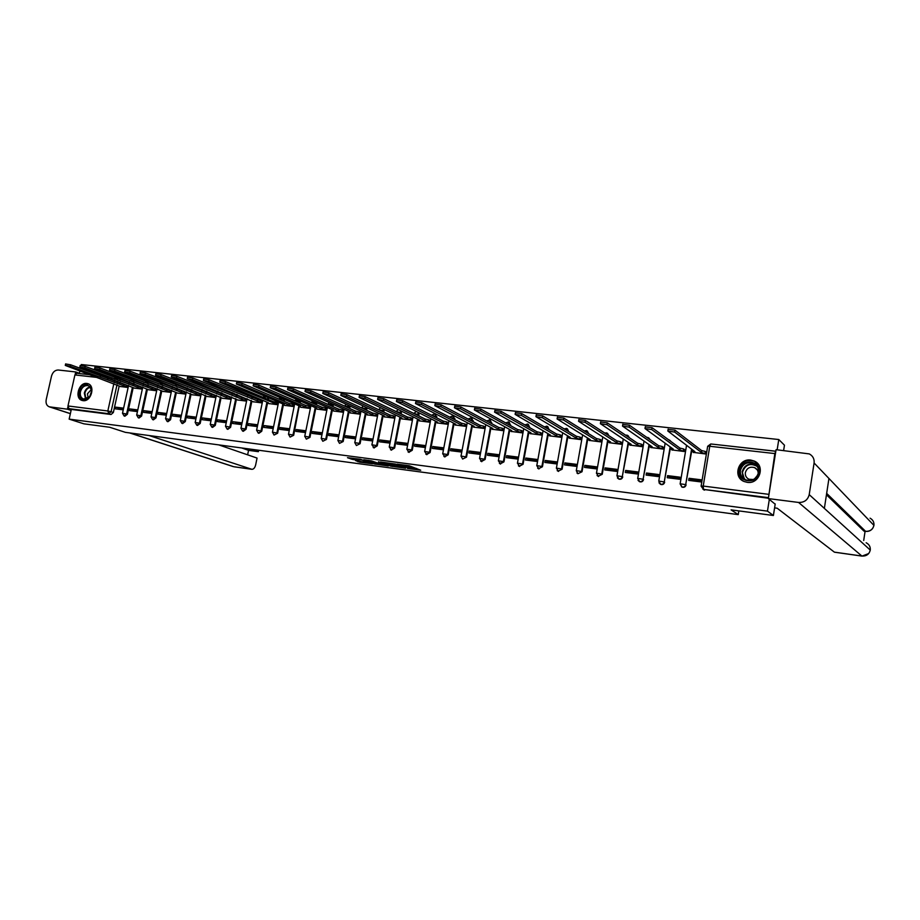 <?xml version="1.0" encoding="UTF-8"?>
<svg xmlns="http://www.w3.org/2000/svg" width="920" height="920" viewBox="0 0 920 920"><rect width="100%" height="100%" fill="white"/><g stroke="black" fill="none" stroke-linecap="round" stroke-linejoin="round"><path stroke-width="1.38" d="M407.422 468.418L420.728 470.235L409.159 465.727L397.049 464.163L405.065 465.888L406.249 466.566L402.316 466.348L411.01 468.315L407.422 468.418M134.136 380.995L132.606 379.983M148.235 382.409L146.809 381.57M162.449 383.824L161.195 383.18M176.629 385.169L175.743 384.813M300.207 403.063L300.587 401.189M316.503 404.834L316.882 402.856M332.994 406.628L333.373 404.524M349.715 408.445L350.06 406.191M366.654 410.285L366.953 407.859M383.812 412.137L384.031 409.515M401.2 414.011L401.281 411.159M418.818 415.909L418.634 412.735M436.678 417.818L435.332 413.942M454.767 419.738L453.433 415.978M473.121 421.693L471.787 418.048M491.717 423.648L490.383 420.152M510.577 425.638L509.254 422.28M529.702 427.627L528.379 424.453M549.091 429.64L547.756 426.627M568.755 431.664L567.41 428.846M588.708 433.688L587.339 431.089M608.913 435.712L607.556 433.366M629.395 437.724L628.072 435.678M650.118 439.691L648.887 438.035M671.036 441.565L670.001 440.427M747.224 482.344C759.563 484.472 765.704 465.6 754.181 461.012L750.8 460.08C738.357 458.056 732.435 477.089 744.13 481.516L747.224 482.344M83.018 400.648C91.068 402.097 95.726 385.698 87.86 383.674L86.848 383.456C78.775 382.065 74.186 398.463 82.099 400.453L83.018 400.648M355.522 460.552L359.582 462.127L372.519 463.806L360.421 459.264L347.484 457.7L352.705 459.459L358.604 460.195L356.362 459.091L362.365 460.138L369.518 463.105L355.522 460.552M775.215 503.93L773.398 515.487L731.078 509.864L738.242 514.613L125.407 432.354L109.652 427.248L83.858 423.821L69.15 419.129L767.464 511.129L769.327 499.364M773.398 515.487L767.464 511.129M390.712 466.141L405.616 468.222L395.519 464.071L380.443 461.978L390.712 466.141L390.942 464.922L394.151 465.497M388.332 465.968L374.233 463.944L363.791 459.77L371.438 460.874L377.269 462.909L381.466 463.404L378.511 461.771L388.389 465.704M120.014 382.225L119.807 383.168M119.163 386.055L113.367 412.493L111.101 411.711L108.824 413.724L68.989 408.652L67.976 405.961L74.911 374.946L76.889 373.313M783.621 450.512L784.461 445.199L778.78 439.53L81.34 364.538L81.132 365.435M79.327 373.554L79.89 371.013M80.454 368.471L80.672 367.494M69.15 419.129L71.311 409.423L68.989 408.652M775.824 451.225L774.835 453.572L768.487 497.605M777.158 449.799L778.78 439.53M693.335 452.375L705.812 453.997L705.847 451.869M689.034 478.296L688.689 480.389L701.212 481.953L701.557 479.849L689.034 478.296L691.414 479.895L701.339 481.137M667.586 475.64L667.241 477.721L679.581 479.262L679.926 477.169L667.586 475.64L670.082 477.238L679.719 478.446M671.899 449.914L684.204 451.501L684.227 449.397M646.461 473.018L646.105 475.076L658.26 476.594L658.616 474.524L646.461 473.018L649.06 474.628L658.398 475.789M650.785 447.488L662.906 449.052L662.918 446.959M625.623 470.43L625.278 472.477L637.261 473.972L637.606 471.925L625.623 470.43L628.325 472.041L637.399 473.179M629.97 445.096L641.918 446.637L641.93 444.555M605.095 467.889L604.739 469.913L616.549 471.397L616.906 469.349L605.095 467.889L607.901 469.499L616.688 470.591M609.454 442.738L621.23 444.256L621.23 442.186M584.855 465.37L584.499 467.394L596.148 468.843L596.494 466.819L584.855 465.37L587.765 466.992L596.286 468.05M589.237 440.404L600.841 441.91L600.841 439.852M564.903 462.898L564.547 464.899L576.023 466.336L576.38 464.324L564.903 462.898L567.904 464.519L576.161 465.554M569.296 438.115L580.738 439.599L580.727 437.552M545.238 460.46L544.881 462.449L556.197 463.864L556.554 461.863L545.238 460.46L548.32 462.081L556.335 463.082M549.642 435.85L560.912 437.31L560.901 435.286M525.837 458.056L525.481 460.023L536.636 461.414L536.992 459.436L525.837 458.056L529.011 459.678L536.774 460.644M530.253 433.63L541.374 435.068L541.351 433.055M506.701 455.676L506.345 457.642L517.351 459.011L517.707 457.044L506.701 455.676L509.967 457.309L517.488 458.24M511.129 431.422L522.1 432.848L522.077 430.847M487.841 453.341L487.485 455.285L498.329 456.642L498.697 454.687L487.841 453.341L491.188 454.974L498.479 455.871M492.28 429.26L503.102 430.663L503.056 428.674M469.234 451.03L468.866 452.962L479.573 454.296L479.929 452.352L469.234 451.03L472.661 452.663L479.711 453.537M473.685 427.121L484.357 428.501L484.311 426.523M450.869 448.753L450.512 450.673L461.069 451.984L461.437 450.064L450.869 448.753L454.388 450.386L461.219 451.237M455.331 425.005L465.865 426.374L465.808 424.407M432.768 446.51L432.4 448.408L442.819 449.707L443.187 447.798L432.768 446.51L436.356 448.143L442.957 448.96M437.23 422.924L447.614 424.269L447.568 422.326M414.897 444.291L414.541 446.177L424.81 447.465L425.178 445.567L414.897 444.291L418.565 445.924L424.959 446.717M419.37 420.877L429.617 422.199L429.559 420.267M397.267 442.106L396.911 443.98L407.054 445.245L407.41 443.359L397.267 442.106L401.005 443.739L407.192 444.509M401.752 418.853L411.861 420.152L411.792 418.232M379.868 439.944L379.511 441.807L389.516 443.06L389.884 441.186L379.868 439.944L383.674 441.577L389.654 442.324M384.364 416.852L394.335 418.14L394.266 416.231M362.698 437.816L362.342 439.668L372.221 440.898L372.577 439.035L362.698 437.816L366.574 439.449L372.358 440.174M367.206 414.874L377.05 416.15L376.97 414.253M345.759 435.712L345.391 437.552L355.143 438.771L355.511 436.919L345.759 435.712L349.692 437.356L355.281 438.046M350.267 412.93L359.984 414.184L359.904 412.298M329.038 433.63L328.67 435.459L338.296 436.666L338.652 434.827L329.038 433.63L333.04 435.275L338.433 435.953M333.546 410.998L343.137 412.252L343.045 410.366M312.524 431.584L312.156 433.4L321.655 434.585L322.023 432.768L312.524 431.584L316.584 433.228L321.804 433.872M317.043 409.101L326.508 410.331L326.416 408.468M296.228 429.559L295.86 431.365L305.233 432.538L305.601 430.732L296.228 429.559L300.346 431.204L305.382 431.836M300.748 407.226L310.086 408.445L309.994 406.582M280.128 427.57L279.772 429.364L289.029 430.514L289.397 428.72L280.128 427.57L284.314 429.214L289.167 429.812M284.659 405.375L293.882 406.582L293.779 404.731M264.247 425.592L263.879 427.374L273.022 428.524L273.389 426.73L264.247 425.592L273.159 427.823M268.767 403.546L277.886 404.731L277.782 402.902M248.549 423.648L248.193 425.419L257.22 426.546L257.577 424.775L248.549 423.648L257.358 425.856M253.08 401.752L262.085 402.914L261.97 401.097M233.059 421.728L232.691 423.487L241.615 424.603L241.971 422.832L233.059 421.728L241.753 423.913M237.59 399.97L246.48 401.12L246.364 399.315M217.764 419.83L217.396 421.578L226.193 422.671L226.561 420.923L217.764 419.83L226.343 421.992M222.295 398.21L231.069 399.349L230.954 397.543M207.184 396.462L215.843 397.601M211.347 419.037L202.641 417.956L211.117 420.095M202.641 417.956L202.273 419.692L210.979 420.773M192.257 394.749L200.802 395.864M196.282 417.162L187.714 416.104L196.064 418.22M187.714 416.104L187.346 417.829L195.925 418.899M177.502 393.058L185.909 394.151M181.401 415.322L172.971 414.276L181.171 416.369M172.971 414.276L172.603 415.989L181.033 417.036M162.943 391.379L171.201 392.46M166.692 413.494L158.401 412.47L166.462 414.541M158.401 412.47L158.033 414.172L166.324 415.207M148.545 389.723L156.664 390.781M152.156 411.688L144.003 410.676L151.938 412.723M144.003 410.676L143.635 412.367L151.788 413.39M134.32 388.091L142.312 389.125M137.804 409.906L129.789 408.917L137.574 410.941M129.789 408.917L129.421 410.596L137.436 411.596M134.067 383.721L133.849 384.721M133.204 387.665L127.409 414.264L126.615 413.988L124.073 415.955L124.867 416.219L127.409 414.264M148.292 385.238L148.062 386.296M147.418 389.298L141.611 416.058L140.829 415.782L138.253 417.76L139.046 418.036L141.611 416.058M162.69 386.768L162.449 387.895M161.793 390.942L155.998 417.875L155.215 417.599L152.617 419.589L153.398 419.853L155.998 417.875M177.272 388.32L177.019 389.505M176.352 392.61L170.545 419.716L169.774 419.44L167.152 421.44L167.923 421.705L170.545 419.716M192.027 389.884L191.751 391.138M191.084 394.289L185.288 421.578L184.517 421.303L181.861 423.315L182.631 423.579L185.288 421.578M206.954 391.46L206.678 392.782M205.999 396.002L200.192 423.464L199.433 423.188L196.754 425.201L197.512 425.477L200.192 423.464M222.077 393.047L221.777 394.45M221.099 397.728L215.291 425.373L214.544 425.097L211.83 427.121L212.577 427.397L215.291 425.373M237.383 394.645L237.072 396.129M236.382 399.475L230.586 427.305L227.09 429.065L227.827 429.341L230.586 427.305M252.885 396.267L252.563 397.842M251.861 401.247L246.065 429.272L245.329 428.996L242.546 431.031L243.282 431.308L246.065 429.272M268.582 397.888L268.249 399.556M267.536 403.041L261.74 431.25L258.186 433.021L258.923 433.297L261.74 431.25M284.487 399.533L284.13 401.304M283.406 404.846L277.61 433.262L274.045 435.045L277.61 433.262M310.109 408.342L305.233 406.939L258.623 386.814L253.172 385.859L300.426 406.387L299.138 406.375L293.687 435.286L290.087 437.092L293.687 435.286M315.755 408.549L309.971 437.345L306.348 439.15L309.971 437.345M332.247 410.423L326.462 439.438L322.816 441.255L326.462 439.438M348.945 412.332L343.171 441.542L339.491 443.371L343.171 441.542M365.872 414.253L360.099 443.693L356.397 445.522L360.099 443.693M383.019 416.208L377.246 445.855L373.209 447.568M400.395 418.174L394.622 448.051L390.528 449.753M429.64 422.096L424.833 420.67L383.433 400.395L377.614 399.406L419.566 420.06L418.036 420.049L418.163 419.37L418.025 420.049L419.773 421.072M418.002 420.164L412.24 450.282L408.077 451.973M435.999 421.371L430.088 452.536L425.856 454.216M454.089 423.384L448.178 454.825L443.877 456.492M472.42 425.431L466.52 457.148L462.633 459.046L466.52 457.148M491.015 427.501L485.104 459.494L480.642 461.104M509.852 429.594L503.953 461.874L499.387 463.461M528.966 431.71L523.066 464.301L519.075 466.221L518.397 465.83M548.332 433.86L542.443 466.75L538.418 468.683L537.659 468.222M567.985 436.022L562.097 469.234L558.037 471.178L557.186 470.626M587.914 438.207L582.026 471.753L577.933 473.708L582.026 471.753M608.131 440.416L602.244 474.306L598.115 476.272L597.057 475.49M628.636 442.647L622.288 476.64C621.69 478.561 620.448 479.308 618.585 478.883L617.4 477.928M649.439 444.9L643.115 479.262C642.505 481.206 641.251 481.965 639.342 481.516L638.031 480.366M670.553 447.178L664.251 481.942C663.63 483.909 662.354 484.656 660.41 484.196L658.973 482.781M691.978 449.466L685.699 484.644C685.067 486.634 683.767 487.393 681.8 486.921L680.168 483.954M738.242 514.613L738.841 510.899M123.613 408.147L115.724 407.169L115.368 408.848L123.245 409.825M120.267 386.469L128.121 387.504M115.724 407.169L123.395 409.17M373.945 447.879L377.246 445.855M391.264 450.075L394.622 448.051M408.813 452.306L412.24 450.282M426.604 454.56L430.088 452.536M444.624 456.849L448.178 454.825M481.401 461.506L485.104 459.494M500.181 463.875L503.953 461.874M519.202 466.291L523.066 464.301M538.499 468.728L542.443 466.75M558.06 471.19L562.097 469.234M598.046 476.249L602.244 474.306M618.481 478.837L619.045 479.147C620.919 479.573 622.15 478.825 622.759 476.905M639.193 481.447L639.791 481.781C641.7 482.229 642.953 481.47 643.563 479.538M660.215 484.104L660.847 484.46C662.791 484.921 664.067 484.173 664.677 482.206M681.536 486.784L682.203 487.186C684.181 487.657 685.481 486.898 686.101 484.909M118.968 378.603L120.175 379.569M71.311 409.423L111.09 414.494L113.367 412.493M768.384 498.249L702.983 489.336M411.378 468.51L411.24 467.084L411.01 468.315M406.41 465.75L411.24 467.084M411.504 467.808L416.633 468.498M384.94 462.518L390.942 464.922M403.017 467.728L394.622 464.117L389.85 463.565L396.255 466.348L403.017 467.728M378.097 463.013L376.084 463.093L375.854 464.301M368.368 460.322L376.084 463.093M377.568 463.3L385.928 465.29L378.062 463.22M705.824 453.893L701.304 452.387L674.647 432.078L667.839 431.02L694.887 451.651L692.622 451.628L693.622 452.594M668.115 429.364L674.969 430.134L701.603 450.57L705.318 451.455L705.019 453.272M706.123 452.076L705.318 451.455M701.603 450.57L701.304 452.387M684.216 451.409L679.661 449.903L651.716 429.582L644.989 428.536L673.348 449.178L671.151 449.155L672.198 450.121M645.276 426.88L652.038 427.662L679.96 448.097L683.675 448.983L683.376 450.788M684.514 449.604L683.675 448.983M679.96 448.097L679.661 449.903M662.918 448.948L658.341 447.453L629.142 427.133L622.506 426.086L652.119 446.74L649.98 446.717L651.095 447.695M622.794 424.43L629.476 425.224L658.639 445.671L662.342 446.545L662.043 448.339M663.216 447.166L662.342 446.545M658.639 445.671L658.341 447.453M774.594 507.874L777.193 508.219L834.371 552.138L861.902 556.048L798.56 502.447L768.338 498.582L775.169 504.183M798.56 502.447C804.252 502.619 807.794 500.008 809.209 494.626L824.366 508.392L828.943 478.469L814.096 462.99L809.209 494.626M814.096 462.99C814.487 458.942 812.9 455.917 809.312 453.916L776.066 449.684L768.338 498.582M863.707 540.488L865.076 531.311M863.972 531.116L865.708 531.392L863.972 531.116L826.447 494.764M826.666 493.384L865.582 531.323C870.044 531.507 872.838 529.517 873.931 525.377L873.885 525.63M862.132 556.082L861.902 556.048C866.398 556.266 869.193 554.265 870.274 550.079L870.239 550.298M149.074 435.528L251.884 469.315C253.667 469.28 254.932 467.774 255.679 464.807L257.059 458.079L218.787 444.889M70.368 413.666L49.277 406.824C46.632 405.709 45.609 403.293 46.207 399.602L51.52 376.073C52.75 372.082 54.993 370.058 58.247 370.012L75.716 371.945L79.384 373.29M49.277 406.824L67.39 409.181L67.907 406.893M75.233 374.118L75.716 371.945M247.63 454.825L248.549 450.351L258.382 451.674L258.669 450.236M258.382 451.674L251.643 449.293M67.39 409.181L71.093 410.4M248.549 450.351L241.753 447.971M759.069 472.581C757.528 485.058 737.046 482.517 739.542 470.246C741.014 457.884 761.472 460.218 759.069 472.581M740.416 470.465C739.99 474.731 741.681 477.836 745.499 479.78C752.077 481.516 756.401 479.136 758.494 472.615C758.919 468.418 757.263 465.336 753.537 463.381C746.913 461.541 742.543 463.91 740.416 470.465M758.183 473.926C758.367 471.051 757.183 468.959 754.63 467.647C749.949 466.348 746.856 468.027 745.361 472.661C745.062 475.674 746.246 477.859 748.949 479.239L753.388 479.504M758.505 464.577L754.4 461.299C746.166 458.999 740.738 461.932 738.105 470.074C737.564 475.191 739.542 478.986 744.027 481.47M754.595 478.791L757.666 475.203M91.448 392.955L89.608 396.888C83.237 401.568 79.913 399.786 79.637 391.552C84.525 383.042 88.538 382.812 91.678 390.85L91.448 392.955M80.442 391.736C79.844 395.485 80.902 397.946 83.628 399.107L89.677 396.669L91.586 391.08C91.459 388.286 90.344 386.48 88.228 385.675C84.537 385.123 81.938 387.136 80.442 391.736M91.402 389.436L87.423 393.817L88.251 398.084M88.745 384.054L88.435 383.939C83.846 383.249 80.626 385.744 78.763 391.448C78.027 396.106 79.338 399.153 82.719 400.603L82.719 400.603M641.93 446.534L637.33 445.05L606.924 424.706L600.369 423.671L631.189 444.337L629.119 444.325L630.292 445.303M600.656 422.027L607.246 422.82L637.629 443.267L641.32 444.141L641.021 445.924M642.24 444.762L641.32 444.141M637.629 443.267L637.33 445.05M621.253 444.153L616.619 442.669L585.039 422.326L578.565 421.291L610.569 441.979L608.557 441.956L609.787 442.934M578.852 419.658L585.373 420.452L616.929 440.91L620.609 441.784L620.298 443.543M621.552 442.393L620.609 441.784M616.929 440.91L616.619 442.669M600.852 441.807L596.206 440.323L563.5 419.991L557.094 418.956L590.249 439.645L588.282 439.622L589.57 440.611M557.382 417.323L563.822 418.117L596.516 438.575L600.185 439.449L599.886 441.197M601.162 440.059L600.185 439.449M596.516 438.575L596.206 440.323M580.75 439.495L576.081 438.023L542.271 417.68L535.946 416.656L570.204 437.345L568.295 437.322L569.641 438.322M536.245 415.023L542.604 415.828L576.391 436.275L580.06 437.149L579.749 438.886M581.06 437.759L580.06 437.149M576.391 436.275L576.081 438.023M560.935 437.207L556.243 435.746L521.375 415.403L515.12 414.379L550.447 435.079L548.596 435.056L549.987 436.057M515.418 412.758L521.709 413.563L556.554 434.022L560.211 434.872L559.9 436.597M561.246 435.493L560.211 434.872M556.554 434.022L556.243 435.746M541.397 434.964L536.682 433.492L500.791 413.16L494.592 412.148L530.966 432.837L529.161 432.825L530.61 433.826M494.891 410.538L501.124 411.343L536.992 431.791L540.638 432.641L540.327 434.355M541.696 433.251L540.638 432.641M536.992 431.791L536.682 433.492M522.123 432.745L517.396 431.284L480.504 410.952L474.386 409.94L511.761 430.64L510.002 430.617L511.497 431.629M474.685 408.342L480.838 409.147L517.707 429.582L521.341 430.433L521.03 432.135M522.433 431.043L521.341 430.433M517.707 429.582L517.396 431.284M503.113 430.548L498.375 429.099L460.517 408.779L454.457 407.778L492.809 428.467L491.107 428.444L492.648 429.456M454.767 406.168L460.851 406.985L498.686 427.409L502.308 428.26L501.998 429.95M503.424 428.869L502.308 428.26M498.686 427.409L498.375 429.099M484.368 428.398L479.607 426.949L440.818 406.64L434.827 405.639L474.122 426.316L472.466 426.305L474.065 427.317M435.137 404.041L441.163 404.857L479.918 425.27L483.529 426.121L483.218 427.788M484.679 426.719L483.529 426.121M479.918 425.27L479.607 426.949M465.876 426.27L461.104 424.822L421.417 404.524L415.483 403.535L455.699 424.2L454.077 424.189L455.722 425.201M415.794 401.936L421.751 402.753L461.414 423.166L465.014 424.005L464.703 425.661M466.187 424.603L465.014 424.005M461.414 423.166L461.104 424.822M447.637 424.166L442.842 422.728L402.281 402.442L396.416 401.453L437.506 422.119L435.93 422.107L437.621 423.119M396.727 399.866L402.626 400.695L443.164 421.072L446.752 421.912L446.441 423.568M447.948 422.522L446.752 421.912M443.164 421.072L442.842 422.728M377.924 397.831L383.766 398.647L425.155 419.025L428.731 419.853L428.421 421.498M429.95 420.463L428.731 419.853M425.155 419.025L424.833 420.67M411.884 420.049L407.065 418.623L364.837 398.372L359.087 397.394L401.867 418.025L400.372 418.013L402.155 419.037M359.398 395.818L365.183 396.647L407.376 416.99L410.952 417.818L410.642 419.451M412.194 418.428L410.952 417.818M407.376 416.99L407.065 418.623M394.358 418.036L389.528 416.61L346.518 396.382L340.814 395.404L384.399 416.024L382.938 416.012L384.778 417.036M341.124 393.829L346.851 394.657L389.85 414.989L393.403 415.817L393.093 417.438M394.668 416.415L393.403 415.817M389.85 414.989L389.528 416.61M377.073 416.047L372.232 414.632L328.44 394.416L322.793 393.438L367.172 414.046L365.746 414.034L367.62 415.069M323.115 391.874L328.785 392.702L372.542 413.022L376.096 413.839L375.785 415.449M377.384 414.437L376.096 413.839M372.542 413.022L372.232 414.632M360.007 414.08L355.154 412.666L310.626 392.472L305.037 391.506L350.152 412.091L348.772 412.079L350.681 413.114M305.348 389.953L310.971 390.781L355.465 411.067L359.007 411.884L358.697 413.482M360.318 412.482L359.007 411.884M355.465 411.067L355.154 412.666M343.16 412.137L338.296 410.734L293.055 390.563L287.511 389.597L333.362 410.171L332.016 410.159L333.971 411.194M287.822 388.044L293.399 388.884L338.606 409.147L342.136 409.963L341.826 411.55M343.471 410.561L342.136 409.963M338.606 409.147L338.296 410.734M326.531 410.228L321.655 408.825L275.724 388.677L270.227 387.711L316.791 408.273L315.468 408.261L317.469 409.296M270.537 386.17L276.058 387.009L321.977 407.249L325.496 408.054L325.174 409.63M326.841 408.652L325.496 408.054M321.977 407.249L321.655 408.825M299.46 406.674L301.185 407.422M253.494 384.318L258.968 385.158L305.543 405.375L309.062 406.18L308.74 407.744M310.431 406.778L309.062 406.18M305.543 405.375L305.233 406.939M293.905 406.467L289.018 405.076L241.753 384.974L236.359 384.031L284.28 404.535L283.015 404.524L285.096 405.57M236.681 382.501L242.098 383.329L289.328 403.523L292.836 404.328L292.514 405.881M294.216 404.926L292.836 404.328M289.328 403.523L289.018 405.076M277.909 404.627L225.112 383.168L219.765 382.225L268.329 402.707L267.099 402.695L269.215 403.742M220.087 380.696L225.457 381.535L273.32 401.695L276.816 402.5L276.494 404.041M278.219 403.086L276.816 402.5M273.32 401.695L273.01 403.247M262.108 402.81L208.702 381.374L203.389 380.443L253.54 401.936M203.711 378.925L209.047 379.753L260.992 400.695L260.682 402.224M262.418 401.281L260.992 400.695M257.519 399.901L257.197 401.43M246.502 401.016L192.498 379.615L187.231 378.683L238.05 400.154M187.553 377.177L192.843 378.005L245.375 398.9L245.065 400.43M246.813 399.498L245.375 398.9M241.902 398.118L241.592 399.636M231.092 399.245L176.513 377.878L171.292 376.947L222.755 398.394M171.614 375.44L176.858 376.28L229.954 397.141L229.632 398.659M231.403 397.728L229.954 397.141M226.492 396.359L226.17 397.877M215.867 397.497L160.736 376.165L155.56 375.233L207.644 396.647M155.882 373.738L161.08 374.566L214.716 395.404L214.394 396.911M216.189 395.991L214.716 395.404M211.266 394.622L210.945 396.129M200.813 395.749L145.165 374.463L140.024 373.543L192.728 394.933M140.346 372.048L145.498 372.887L199.663 393.679L199.352 395.174M201.135 394.266L199.663 393.679M196.224 392.897L195.914 394.404M185.932 394.036L129.789 372.796L124.695 371.875L177.986 393.231M125.016 370.392L130.134 371.22L184.805 391.978L184.483 393.472M186.254 392.553L184.805 391.978M181.378 391.207L181.056 392.69M171.223 392.334L114.609 371.139L109.549 370.219L163.415 391.563M109.882 368.747L114.954 369.587L170.119 390.31L169.797 391.782M171.545 390.85L170.119 390.31M166.704 389.528L166.382 391.011M156.699 390.655L99.636 369.506L94.61 368.598L149.028 389.907M94.932 367.126L99.969 367.966L155.606 388.642L155.296 390.114M157.01 389.183L155.606 388.642M152.202 387.883L151.88 389.344M142.347 388.987L84.835 367.908L79.856 366.988L134.803 388.263M80.178 365.527L85.18 366.367L141.277 387.009L140.955 388.47M142.657 387.527L141.277 387.009M137.885 386.239L137.563 387.699M128.156 387.354L70.23 366.309L65.285 365.412L120.761 386.653M65.607 363.952L70.575 364.78L127.109 385.388L126.799 386.837M128.478 385.905L127.109 385.388M123.728 384.629L123.406 386.078M132.204 379.868L133.343 380.684M146.395 381.455L147.453 382.11M160.758 383.065L161.678 383.525M299.885 400.89L299.517 402.753M300.553 401.35L295.377 400.361M316.192 402.546L315.813 404.535M316.825 403.178L311.615 402.201M332.695 404.213L332.327 406.329M333.316 405.041L328.072 404.064M349.404 405.881L349.048 408.147M350.014 406.928L344.747 405.938M366.298 407.56L365.999 409.986M366.93 408.836L361.641 407.847M383.387 409.216L383.168 411.838M384.077 410.768L378.718 409.733M400.648 410.849L400.568 413.712M401.442 412.723L396.175 411.596M418.013 412.436L418.197 415.598M419.048 414.702L414 413.54M434.459 413.632L436.275 416.415L436.068 417.507M436.885 416.714L432.147 415.541M452.513 415.644L454.181 419.44M454.963 418.749L450.593 417.599M470.822 417.691L472.546 421.383M473.282 420.819L469.338 419.692M489.371 419.761L491.153 423.349M491.855 422.912L488.382 421.843M508.185 421.866L510.025 425.327M510.692 425.04L507.725 424.051M527.252 423.993L529.161 427.328M529.782 427.19L527.378 426.305M546.595 426.155L548.573 429.329M549.136 429.375L547.377 428.628M566.202 428.341L568.249 431.353M568.767 431.584L567.778 431.066M586.097 430.56L588.213 433.377M606.269 432.814L608.442 435.413M626.727 435.103L628.946 437.414M647.496 437.425L649.681 439.38M668.598 439.783L670.611 441.255M117.76 381.374L117.553 382.329M117.012 384.767L111.101 411.711L107.835 410.987L113.861 383.605M114.402 381.144L114.609 380.202M111.607 379.074L107.663 378.626M97.313 377.464L74.911 374.946M67.976 405.961L107.835 410.987L108.824 413.724L111.09 414.494M774.835 453.572L709.757 446.269L703.225 486.07L768.395 494.293M133.273 383.421L133.055 384.422M132.422 387.331L126.615 413.988L122.498 413.241L124.073 415.955M147.511 384.94L147.28 385.997M146.648 388.953L140.829 415.782L136.689 415.035L138.253 417.76M161.92 386.469L161.678 387.596M161.034 390.574L155.215 417.599L151.041 416.852L152.617 419.589M176.502 388.022L176.249 389.206M175.651 392.184L169.774 419.44L165.577 418.692L167.152 421.44M191.268 389.585L190.992 390.839M190.44 393.472L184.517 421.303L180.285 420.543L181.861 423.315M206.206 391.149L205.93 392.483M205.355 395.163L199.433 423.188L195.178 422.429L196.754 425.201M221.34 392.736L221.041 394.151M220.466 396.876L214.544 425.097L210.243 424.338L211.83 427.121M236.658 394.346L236.348 395.83M235.761 398.601L229.839 427.041L225.503 426.259L227.09 429.065M252.16 395.956L251.838 397.532M251.252 400.361L245.329 428.996L240.959 428.214L242.546 431.031M267.869 397.589L267.524 399.257M266.938 402.132L261.015 430.974L256.611 430.192L258.186 433.021M283.774 399.234L283.417 400.993M282.82 403.926L276.897 432.986L272.458 432.193L274.045 435.045M298.908 405.731L292.974 435.01L288.5 434.228L290.087 437.092M315.203 407.572L309.269 437.069L304.761 436.287L306.348 439.15M331.706 409.434L325.772 439.162L321.218 438.368L322.816 441.255M348.427 411.309L342.493 441.278L337.904 440.473L339.491 443.371M365.366 413.218L359.433 443.417L354.798 442.612L356.397 445.522M382.524 415.15L376.602 445.579L371.921 444.774L374.175 447.971M399.912 417.093L393.99 447.787L389.263 446.97L391.506 450.179M417.53 419.072L411.608 450.006L406.847 449.19L409.078 452.421M435.39 421.061L429.479 452.26L424.66 451.444L426.88 454.687M453.491 423.085L447.58 454.549L442.716 453.721L444.935 456.987M471.845 425.132L465.934 456.872L461.023 456.044L462.633 459.046M490.44 427.202L484.529 459.229L479.573 458.39L481.769 461.679M509.3 429.295L503.389 461.61L498.387 460.77L500.572 464.071M528.425 431.411L522.525 464.025L517.454 463.174L519.627 466.497M547.814 433.55L541.914 466.474L536.797 465.623L538.959 468.959M567.479 435.723L561.579 468.959L556.404 468.107L558.555 471.442M587.42 437.909L581.532 471.488L576.299 470.626L577.933 473.708L576.99 473.053M607.66 440.116L601.76 474.041L596.482 473.167L598.598 476.548M628.188 442.347L622.288 476.64L616.94 475.766L619.045 479.147M649.002 444.601L643.115 479.262L637.709 478.388L639.791 481.781M670.139 446.878L664.251 481.942L658.778 481.056L660.847 484.46M691.587 449.167L685.699 484.644L680.156 483.759L682.203 487.186M680.121 483.92L686.538 445.383M658.755 481.206L665.137 443.291M637.686 478.538L644.046 441.186M616.918 475.916L623.265 439.093M596.447 473.317L602.772 437.011M576.276 470.764L582.59 434.93M556.381 468.245L562.683 432.86M536.774 465.75L543.053 430.801M517.431 463.3L523.71 428.766M498.364 460.885L504.62 426.742M479.55 458.505L485.806 424.729M461 456.159L467.245 422.74M442.692 453.836L448.925 420.773M424.637 451.547L430.87 418.818M406.824 449.293L413.046 416.886M389.24 447.062L395.45 414.966M371.898 444.866L378.097 413.08M354.775 442.704L360.973 411.205M337.881 440.565L344.068 409.354M321.207 438.449L327.382 407.514M304.738 436.367L310.914 405.697M288.489 434.309L294.653 403.903M272.435 432.273L278.599 402.132M279.335 398.555L283.716 399.211M256.588 430.272L262.752 400.384M263.488 396.761L266.524 397.014M240.948 428.283L247.089 398.647M247.848 395.002L250.067 395.082M225.492 426.328L231.633 396.922M232.403 393.254L233.944 393.231M210.231 424.396L216.361 395.232M217.143 391.529L218.132 391.437M195.155 422.487L201.284 393.553M180.274 420.601L186.392 391.885M165.565 418.749L171.672 390.252M172.477 386.492L172.236 387.642M151.03 416.909L157.136 388.619M136.677 415.092L142.773 387.021M122.486 413.298L128.582 385.434M768.476 497.651L703.478 489.382L701.132 486.208M704.582 490.118L703.478 489.382L703.225 486.07L701.097 486.185M775.767 451.214L710.792 443.969L707.664 446.28L709.757 446.269L710.792 443.969L775.652 451.248M115.724 377.89L117.932 378.718M703.88 489.934L701.132 486.013L707.63 446.487M410.423 466.75L410.182 467.981M406.077 465.313L405.892 466.221M405.202 465.198L405.065 465.888M392.564 465.29L392.334 466.509M374.474 462.737L374.233 463.944M381.754 463.059L381.627 463.691M352.935 458.275L352.705 459.459M351.279 458.056L351.072 459.091M359.777 461.127L359.582 462.127M358.144 460.909L357.972 461.771M701.81 450.593L701.511 452.41M674.969 430.134L674.647 432.078M680.168 448.12L679.869 449.926M652.038 427.662L651.716 429.582M658.846 445.694L658.547 447.476M629.476 425.224L629.142 427.133M866.157 542.754C869.158 544.352 870.538 546.79 870.274 550.079L824.366 508.392M828.943 478.469L873.931 525.377C874.218 522.215 872.942 519.823 870.09 518.19M49.933 406.962L70.38 413.609M129.938 432.963L233.749 466.704L251.539 469.234M233.036 466.532L129.582 432.917M744.487 479.262L742.118 471.81C744.222 465.278 748.581 462.933 755.17 464.761L756.355 465.416M757.114 466.359C750.237 462.783 745.384 464.646 742.567 471.971C742.164 475.145 743.164 477.767 745.579 479.815M85.617 399.245L84.318 393.081C85.284 389.608 87.216 387.55 90.114 386.894M90.413 387.262C87.63 387.918 85.778 389.907 84.859 393.231L86.077 399.153M637.836 443.291L637.537 445.073M607.246 422.82L606.924 424.706M617.124 440.933L616.814 442.692M585.373 420.452L585.039 422.326M596.712 438.598L596.401 440.346M563.822 418.117L563.5 419.991M576.587 436.298L576.276 438.035M542.604 415.828L542.271 417.68M556.738 434.033L556.439 435.769M521.709 413.563L521.375 415.403M537.176 431.802L536.866 433.515M501.124 411.343L500.791 413.16M517.891 429.605L517.58 431.308M480.838 409.147L480.504 410.952M498.87 427.432L498.559 429.122M460.851 406.985L460.517 408.779M480.102 425.293L479.791 426.972M441.163 404.857L440.818 406.64M461.587 423.177L461.276 424.844M421.751 402.753L421.417 404.524M443.336 421.095L443.026 422.751M402.626 400.695L402.281 402.442M425.316 419.037L425.005 420.681M383.766 398.647L383.433 400.395M407.548 417.013L407.238 418.646M365.183 396.647L364.837 398.372M390.011 415.012L389.7 416.633M346.851 394.657L346.518 396.382M372.703 413.034L372.393 414.644M328.785 392.702L328.44 394.416M355.626 411.091L355.315 412.689M310.971 390.781L310.626 392.472M338.767 409.17L338.456 410.757M293.399 388.884L293.055 390.563M322.126 407.272L321.816 408.848M276.058 387.009L275.724 388.677M305.704 405.398L305.394 406.962M258.968 385.158L258.623 386.814M289.489 403.546L289.167 405.099M242.098 383.329L241.753 384.974M273.481 401.718L273.159 403.259M225.457 381.535L225.112 383.168M257.669 399.912L257.347 401.453M209.047 379.753L208.702 381.374M242.052 398.13L241.742 399.659M192.843 378.005L192.498 379.615M226.642 396.37L226.32 397.888M176.858 376.28L176.513 377.878M211.416 394.634L211.094 396.14M161.08 374.566L160.736 376.165M196.374 392.921L196.052 394.416M145.498 372.887L145.165 374.463M181.516 391.218L181.194 392.713M130.134 371.22L129.789 372.796M166.842 389.551L166.52 391.023M114.954 369.587L114.609 371.139M152.34 387.895L152.03 389.367M99.969 367.966L99.636 369.506M138.011 386.262L137.701 387.722M85.18 366.367L84.835 367.908M123.866 384.64L123.544 386.101M70.575 364.78L70.23 366.309M669.323 439.978L668.541 439.737M648.232 437.621L646.794 437.368M627.44 435.286L625.554 435.137M606.958 432.998L604.705 432.986M586.753 430.732L584.234 430.893M566.846 428.513L564.109 428.846M547.204 426.305L544.295 426.822M527.85 424.143L524.803 424.833M508.76 422.004L505.597 422.878M489.923 419.899L486.691 420.934M471.35 417.818L468.05 419.025M453.031 415.771L449.684 417.128M434.953 413.747L431.584 415.253M416.277 411.573L413.724 413.402M398.153 409.641L396.117 411.562M378.752 409.745L380.42 407.801M361.617 407.951L362.997 406.007M344.701 406.168L345.862 404.259M328.014 404.397L328.98 402.534M311.535 402.649L312.351 400.844M295.262 400.913L295.952 399.165M279.197 399.188L279.783 397.52M263.339 397.497L263.844 395.887M247.675 395.807L248.112 394.266M232.219 394.139L232.587 392.667M216.936 392.495L217.269 391.092M201.859 390.862L202.147 389.528M186.955 389.24L187.22 387.975M157.688 386.055L157.929 384.928M161.069 383.122L160.287 382.984M143.324 384.491L143.554 383.421M146.694 381.524L145.601 381.397M129.122 382.938L129.34 381.938M132.491 379.937L131.157 379.856M119.255 378.672L117.116 377.855M117.012 377.821L114.689 377.499M104.293 376.337L100.337 375.9M89.941 374.739L76.624 373.255M406.479 465.37L406.284 466.428M692.875 450.133L692.622 451.628M668.161 429.088L667.839 431.02M671.381 447.764L671.151 449.155M645.322 426.615L644.989 428.536M650.198 445.429L649.98 446.717M622.828 424.178L622.506 426.086M865.708 531.392C868.664 531.645 870.998 530.633 872.7 528.344M868.675 553.564L862.017 556.105L834.497 552.195M251.884 469.315L234.105 466.785M756.378 465.44L753.537 463.381M754.63 467.647L757.183 469.786M629.326 443.106L629.119 444.325M600.691 421.774L600.369 423.671M608.752 440.818L608.557 441.956M578.898 419.416L578.565 421.291M588.466 438.553L588.282 439.622M557.428 417.093L557.094 418.956M568.479 436.31L568.295 437.322M536.279 414.805L535.946 416.656M548.768 434.102L548.596 435.056M515.453 412.551L515.12 414.379M529.322 431.917L529.161 432.825M494.937 410.331L494.592 412.148M510.163 429.766L510.002 430.617M474.72 408.135L474.386 409.94M491.257 427.627L491.107 428.444M454.802 405.984L454.457 407.778M472.604 425.534L472.466 426.305M435.171 403.857L434.827 405.639M454.216 423.453L454.077 424.189M415.828 401.764L415.483 403.535M436.068 421.406L435.93 422.107M396.75 399.705L396.416 401.453M377.959 397.67L377.614 399.406M400.499 417.369L400.372 418.013M359.433 395.657L359.087 397.394M383.065 415.403L382.938 416.012M341.159 393.679L340.814 395.404M365.861 413.448L365.746 414.034M323.138 391.736L322.793 393.438M305.371 389.815L305.037 391.506M287.856 387.918L287.511 389.597M270.572 386.043L270.227 387.711M253.517 384.203L253.172 385.859M236.704 382.386L236.359 384.031M220.11 380.592L219.765 382.225M203.734 378.822L203.389 380.443M187.577 377.073L187.231 378.683M171.637 375.348L171.292 376.947M155.894 373.647L155.56 375.233M140.369 371.956L140.024 373.543M125.028 370.3L124.695 371.875M109.894 368.667L109.549 370.219M94.955 367.046L94.61 368.598M80.201 365.459L79.856 366.988M65.63 363.883L65.285 365.412"/></g></svg>

